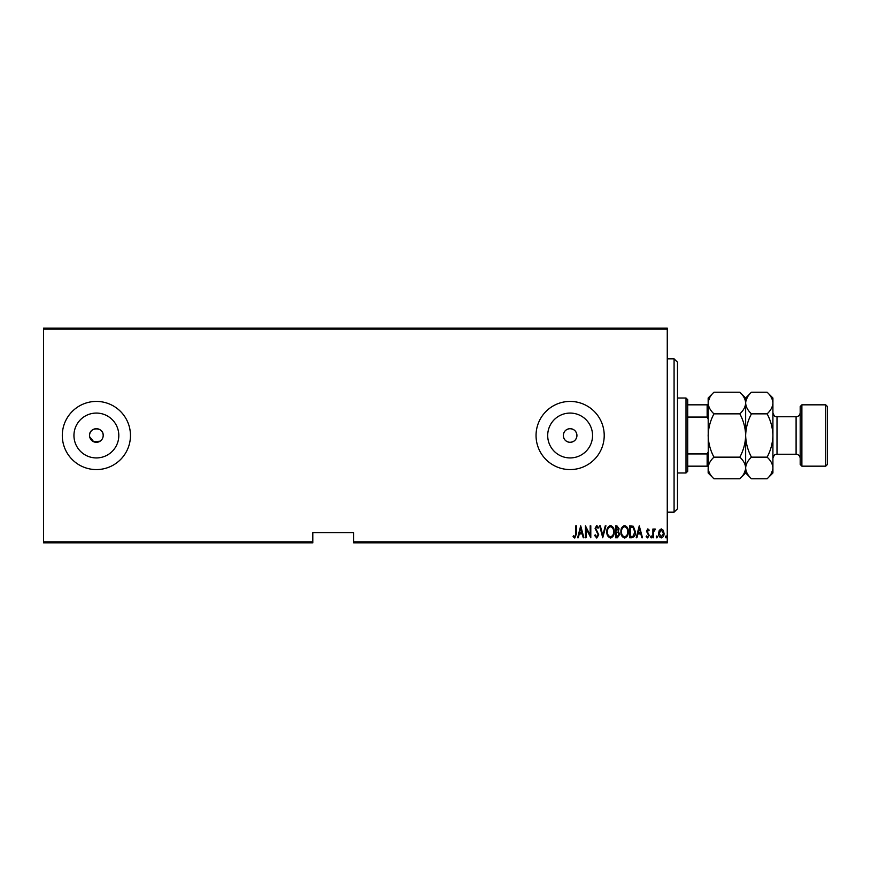 <?xml version="1.0" encoding="UTF-8"?>
<svg xmlns="http://www.w3.org/2000/svg" width="871" height="871" viewBox="0 0 871 871"><rect width="100%" height="100%" fill="white"/><g stroke="black" fill="none" stroke-linecap="round" stroke-linejoin="round"><path stroke-width="1.31" d="M103.061 436.839L103.192 435.5A6.816 6.816 0 0 0 96.376 428.684A6.816 6.816 0 0 0 89.561 435.5A6.816 6.816 0 0 0 96.376 442.316A6.816 6.816 0 0 0 103.192 435.5C103.616 426.725 89.147 426.692 89.561 435.5M569.786 428.695C565.834 429.24 563.668 431.515 563.308 435.5C563.668 439.485 565.823 441.749 569.786 442.305C574.109 442.065 576.493 439.801 576.94 435.5A6.816 6.816 0 0 0 570.124 428.684A6.816 6.816 0 0 0 563.308 435.5A6.816 6.816 0 0 0 570.124 442.316A6.816 6.816 0 0 0 576.94 435.5C576.493 431.199 574.109 428.935 569.786 428.695M592.552 435.5A22.428 22.428 0 0 0 570.124 413.072A22.428 22.428 0 0 0 547.696 435.5A22.428 22.428 0 0 0 570.124 457.928A22.428 22.428 0 0 0 592.552 435.5M118.804 435.5A22.428 22.428 0 0 0 96.376 413.072A22.428 22.428 0 0 0 73.948 435.5A22.428 22.428 0 0 0 96.376 457.928A22.428 22.428 0 0 0 118.804 435.5M130.465 435.5A34.078 34.078 0 0 0 96.376 401.422A34.078 34.078 0 0 0 62.298 435.5A34.078 34.078 0 0 0 96.376 469.578A34.078 34.078 0 0 0 130.465 435.5M604.213 435.5A34.078 34.078 0 0 0 570.124 401.422A34.078 34.078 0 0 0 536.046 435.5A34.078 34.078 0 0 0 570.124 469.578A34.078 34.078 0 0 0 604.213 435.5M667.262 541.838L667.262 542.862L353.702 542.862L353.702 541.838L667.262 541.838L667.262 329.162L43.55 329.162L43.55 328.138L667.262 328.138L667.262 329.162M43.55 541.838L312.798 541.838L312.798 542.862L43.55 542.862L43.55 329.162M659.271 530.319L661.296 528.882L663.321 530.308L664.05 533.411C664.181 535.698 663.267 537.2 661.296 537.897C659.336 537.2 658.411 535.709 658.541 533.411L659.271 530.319M652.891 537.745L652.891 529.035L653.5 529.035L653.5 530.308L654.883 528.882L655.482 529.176L653.62 531.822L653.5 537.745L652.891 537.745M647.828 528.882L649.211 530.112L648.786 530.864L647.806 529.949L647.077 531.125L649.211 535.382L647.665 537.897L646.151 536.721L646.576 535.915L647.654 536.83L648.601 535.425L646.467 531.168L647.828 528.882M631.834 537.745L629.635 537.745L629.635 525.823L633.315 526.247L635.449 531.931C635.743 535.077 634.534 537.015 631.834 537.745M615.568 537.745L615.568 525.823L616.908 525.823L619.085 528.773L618.301 531.31L619.695 534.359L617.463 537.745L615.568 537.745M602.721 537.745L599.662 525.823L600.326 525.823L602.797 535.447L605.269 525.823L605.933 525.823L602.721 537.745M586.052 537.745L585.443 537.745L585.443 525.823L590.179 535.219L590.179 525.823L590.799 525.823L590.799 537.745L586.052 528.37L586.052 537.745M575.807 533.76L575.807 525.823L576.417 525.823L576.417 533.879L574.762 538.049L573.053 536.678L573.423 535.763L574.816 536.83L575.807 533.76M353.702 541.838L353.702 532.638L312.798 532.638L312.798 541.838M580.696 525.823L583.908 537.745L583.243 537.745L582.264 533.923L579.291 533.923L578.311 537.745L577.647 537.745L580.696 525.823M596.744 538.049L594.621 535.447L595.22 534.838L596.755 536.83L598.137 534.805L595.078 528.294L596.766 525.518L598.595 527.532L598.018 528.262L596.689 526.737L595.688 528.251L598.747 534.827L596.744 538.049M606.847 531.833C606.641 528.708 607.849 526.607 610.473 525.518C613.162 526.53 614.403 528.621 614.197 531.778C614.403 534.914 613.184 537.004 610.538 538.049C607.882 537.026 606.662 534.957 606.847 531.833M620.925 531.833C620.718 528.708 621.927 526.607 624.551 525.518C627.24 526.53 628.47 528.621 628.263 531.778C628.47 534.914 627.251 537.004 624.605 538.049C621.959 537.026 620.729 534.957 620.925 531.833M639.27 525.823L642.482 537.745L641.818 537.745L640.838 533.923L637.866 533.923L636.886 537.745L636.211 537.745L639.27 525.823M650.593 536.906L651.203 535.915L651.813 536.906L651.203 537.897L650.593 536.906M656.255 536.906L656.865 535.915L657.474 536.906L656.865 537.897L656.255 536.906M665.422 536.906L666.043 535.915L666.653 536.906L666.043 537.897L665.422 536.906M89.691 436.828L93.763 441.793L100.165 441.172M581.948 532.704L580.772 528.12L579.596 532.704L581.948 532.704M613.587 531.778C613.728 529.23 612.705 527.554 610.506 526.737C608.328 527.576 607.305 529.274 607.468 531.833C607.316 534.359 608.328 536.024 610.506 536.83C612.716 536.024 613.739 534.348 613.587 531.778M617.016 527.042L616.178 527.042L616.178 530.864L618.475 528.795L617.016 527.042M616.592 532.094L616.178 536.525L617.093 536.525L619.085 534.359L617.877 532.235L616.592 532.094M627.653 531.778C627.795 529.23 626.772 527.554 624.583 526.737C622.395 527.576 621.382 529.274 621.535 531.833C621.393 534.359 622.406 536.024 624.583 536.83C626.793 536.024 627.817 534.348 627.653 531.778M630.256 527.042L630.256 536.525L633.119 536.22L634.839 531.931L632.956 527.38L630.256 527.042M640.523 532.704L639.347 528.12L638.171 532.704L640.523 532.704M663.441 533.422L661.296 529.949L659.151 533.422L661.296 536.83L663.441 533.422M674.078 358.819L677.486 362.227L677.486 508.773L674.078 512.181L674.078 358.819L667.262 358.819M686.01 398.014L687.709 399.713L687.709 471.287L686.01 472.986L686.01 398.014L677.486 398.014M687.709 404.83L708.156 404.83M687.709 453.933L707.143 453.933L708.156 451.864M708.156 419.136L707.143 417.067L707.143 404.83M687.709 417.067L707.143 417.067M708.156 466.17L707.143 466.17L707.143 453.933M687.709 466.17L707.143 466.17M801.886 466.17L800.188 464.472L800.188 406.528L801.886 404.83L801.886 466.17L825.741 466.17L825.741 404.83L801.886 404.83M825.741 404.83L827.45 406.528L827.45 464.472L825.741 466.17M709.767 397.492L708.275 401.542M739.849 392.211C743.475 395.576 745.413 399.19 745.652 403.033L745.652 398.014L739.849 392.211L713.959 392.211C710.311 395.619 708.384 399.234 708.156 403.033C708.406 406.877 710.333 410.481 713.959 413.856L739.849 413.856C743.486 420.639 745.424 427.846 745.652 435.5C745.424 443.132 743.486 450.351 739.849 457.144L713.959 457.144C710.322 450.361 708.395 443.154 708.156 435.5C708.395 427.868 710.322 420.649 713.959 413.856M739.849 413.856C743.496 410.437 745.434 406.833 745.652 403.033L745.652 435.5C745.881 427.857 747.819 420.639 751.455 413.856C747.83 410.481 745.892 406.877 745.652 403.033L745.532 401.542M739.849 457.144C743.475 460.519 745.413 464.123 745.652 467.967C745.434 471.766 743.496 475.381 739.849 478.789L713.959 478.789C710.333 475.424 708.406 471.81 708.156 467.967C708.384 464.167 710.311 460.563 713.959 457.144M744.052 473.508L745.532 469.458M713.959 392.211L708.156 398.014L708.275 469.458M772.795 401.542L772.915 403.033C772.675 399.19 770.748 395.576 767.122 392.211L772.915 398.014L772.915 467.967C772.697 471.766 770.759 475.381 767.122 478.789L751.455 478.789C747.83 475.424 745.892 471.81 745.652 467.967C745.87 464.167 747.808 460.563 751.455 457.144C747.819 450.351 745.881 443.132 745.652 435.5L745.652 472.986L739.849 478.789M708.156 467.967L708.156 472.986L713.959 478.789M747.253 397.492L745.772 401.542M745.652 403.033C745.87 399.234 747.808 395.619 751.455 392.211L767.122 392.211M745.652 467.967L745.772 469.458M772.915 403.033C772.697 406.833 770.759 410.437 767.122 413.856C770.759 420.649 772.686 427.868 772.915 435.5C772.686 443.143 770.759 450.361 767.122 457.144C770.748 460.519 772.675 464.123 772.915 467.967L772.915 472.986L767.122 478.789M771.314 473.508L772.795 469.458M767.122 457.144L751.455 457.144M767.122 413.856L751.455 413.856M800.188 458.331C799.937 455.849 798.576 454.488 796.094 454.248L796.094 416.752L777.008 416.752L777.008 454.248C775.767 455.032 774.831 452.778 772.915 458.331M674.078 512.181L667.262 512.181M686.01 472.986L677.486 472.986M745.652 398.014L751.455 392.211M745.652 472.986L751.455 478.789M796.094 454.248L777.008 454.248M796.094 416.752C798.576 416.512 799.937 415.151 800.188 412.669M777.008 416.752C775.767 415.968 774.831 418.222 772.915 412.669"/></g></svg>
